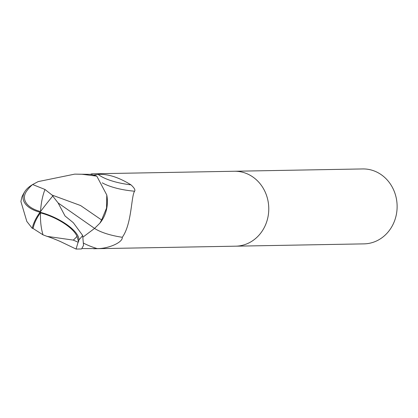 <?xml version="1.0" encoding="UTF-8"?>
<svg xmlns="http://www.w3.org/2000/svg" width="418" height="418" viewBox="0 0 418 418"><rect width="100%" height="100%" fill="white"/><g stroke="black" fill="none" stroke-linecap="round" stroke-linejoin="round"><path stroke-width="0.63" d="M235.533 246.186A37.474 33.764 -91 0 0 235.679 246.186A37.474 33.764 -91 0 0 268.748 210.332A37.474 33.764 -91 0 0 238.333 171.443A37.474 33.764 -91 0 0 234.331 171.255A37.474 33.764 -91 0 0 234.179 171.255M94.557 228.406A40.781 13.078 -174.5 0 0 122.291 237.283C122.939 242.513 108.063 248.794 97.185 248.6L82.414 248.548M52.715 196.068A36.282 3.417 128.1 0 0 40.039 212.234A32.452 17.551 177 0 1 25.017 191.292A37.474 37.474 0 0 0 21.888 197.071L20.9 201.497L26.83 221.451L32.243 228.312A36.282 19.761 -42.5 0 1 40.039 212.234A32.452 11.694 24.7 0 1 78.871 239.89L78.558 241.844A37.474 33.764 89 0 1 78.114 242.21L76.066 249.06L81.594 248.961L83.532 245.387L82.659 235.449L73.317 222.716L65.062 216.017L58.102 202.923L52.715 196.068L53.049 195.854L44.987 189.474L32.614 184.526L38.195 181.6A37.474 33.764 89 0 1 38.19 181.6L74.718 174.128L82.001 174.264L96.804 176.14A37.468 33.764 -91 0 0 90.319 174.343L91.897 173.82L90.387 174.353A37.474 33.764 -91 0 1 95.602 175.691L94.473 174.881L98.193 174.405A40.64 13.031 -174.5 0 0 130.991 184.855C134.309 187.907 135.51 190.023 134.591 191.209C131.106 196.246 131.931 223.933 122.291 237.283M366.685 169.128A37.474 33.764 -91 0 0 362.683 168.94L234.331 171.255A37.474 33.764 -91 0 1 238.333 171.443A37.474 33.764 -91 0 1 268.748 210.332A37.474 33.764 -91 0 1 235.679 246.181L364.036 243.872A37.474 33.764 -91 0 0 397.1 208.018A37.474 33.764 -91 0 0 366.685 169.128M99.886 223.16A32.149 28.973 -91 0 0 106.778 195.007L106.543 208.091L101.611 219.988L99.886 223.16L94.578 228.4L83.041 237.074M102.253 182.818A38.696 12.409 -174.5 0 0 134.591 191.209M98.193 174.405C107.834 173.81 118.769 177.289 130.991 184.855M90.319 174.343L74.718 174.128M43.023 234.848L47.041 236.363L73.291 240.104A35.624 32.097 -91 0 0 76.99 236.348A30.995 11.166 -155.3 0 0 40.499 212.887A30.995 11.166 -155.3 0 0 40.4 212.861A34.95 19.04 137.5 0 0 33.095 228.505L43.023 234.848A36.173 15.649 -86.7 0 1 40.499 212.887M32.614 184.526A36.173 36.173 0 0 0 26.496 191.319A30.995 16.762 -3 0 0 40.541 211.56M32.243 228.312L33.095 228.505M40.039 212.234L40.4 212.861M25.017 191.292A32.452 17.551 177 0 1 32.39 184.719M51.754 194.955L80.58 205.536L101.611 219.988M96.804 176.14L106.778 195.007M78.558 241.844L76.99 236.348M73.291 240.104L78.114 242.21M76.066 249.06L61.274 241.954C59.549 241.071 50.385 237.314 47.041 236.363M58.102 202.923L94.578 228.4M83.657 243.187A56.305 18.058 -174.5 0 0 97.185 248.6M44.987 189.474A36.173 15.649 93.3 0 0 40.556 211.534M78.871 239.89A37.474 33.764 -91 0 0 82.659 235.449M91.923 173.82L234.331 171.255M93.642 248.747L235.679 246.181"/></g></svg>
